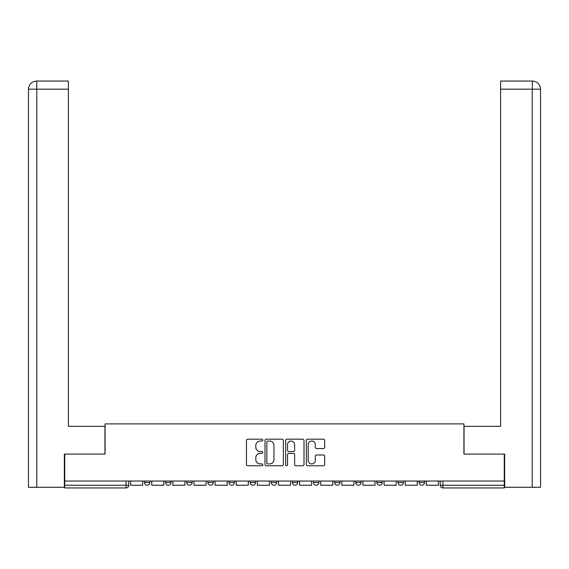 <?xml version="1.0" encoding="UTF-8"?>
<svg xmlns="http://www.w3.org/2000/svg" width="569" height="569" viewBox="0 0 569 569"><rect width="100%" height="100%" fill="white"/><g stroke="black" fill="none" stroke-linecap="round" stroke-linejoin="round"><path stroke-width="0.85" d="M262.835 440.107A0.932 0.932 0 0 0 261.904 439.176L247.785 439.176A1.33 1.33 0 0 0 246.455 440.506L246.455 464.432A1.33 1.33 0 0 0 247.785 465.762L261.904 465.762A0.932 0.932 0 0 0 262.835 464.83A0.932 0.932 0 0 0 261.904 463.899L260.076 463.899A4.253 4.253 0 0 1 255.822 459.645L255.822 457.654A4.253 4.253 0 0 1 260.076 453.401L261.904 453.401A0.932 0.932 0 0 0 262.835 452.469A0.932 0.932 0 0 0 261.904 451.537L260.076 451.537A4.253 4.253 0 0 1 255.822 447.284L255.822 445.292A4.253 4.253 0 0 1 260.076 441.039L261.904 441.039A0.932 0.932 0 0 0 262.835 440.107M355.725 481.04L355.725 482.526L361.137 482.526A2.71 2.71 0 0 1 358.434 485.236A2.71 2.71 0 0 1 355.725 482.526L355.725 481.04M334.6 481.04L334.6 482.526L340.013 482.526A2.71 2.71 0 0 1 337.31 485.236A2.71 2.71 0 0 1 334.6 482.526L334.6 481.04M228.987 482.526L228.987 481.04L228.987 482.526A2.71 2.71 0 0 0 231.69 485.236A2.71 2.71 0 0 1 228.987 482.526L234.4 482.526A2.71 2.71 0 0 1 231.69 485.236M207.863 481.04L207.863 482.526L213.275 482.526A2.71 2.71 0 0 1 210.566 485.236A2.71 2.71 0 0 1 207.863 482.526L207.863 481.04M186.739 481.04L186.739 482.526L192.151 482.526A2.71 2.71 0 0 1 189.449 485.236A2.71 2.71 0 0 1 186.739 482.526L186.739 481.04M165.615 482.526L165.615 481.04L165.615 482.526A2.71 2.71 0 0 0 168.324 485.236A2.71 2.71 0 0 1 165.615 482.526L171.034 482.526A2.71 2.71 0 0 1 168.324 485.236A2.71 2.71 0 0 0 171.034 482.526A2.71 2.71 0 0 1 168.324 485.236M144.49 482.526L144.49 481.04L144.49 482.526A2.71 2.71 0 0 0 147.2 485.236A2.71 2.71 0 0 1 144.49 482.526L149.91 482.526A2.71 2.71 0 0 1 147.2 485.236A2.71 2.71 0 0 0 149.91 482.526A2.71 2.71 0 0 1 147.2 485.236M323.341 448.55A1.33 1.33 0 0 0 324.671 447.22L324.671 440.506A1.33 1.33 0 0 0 323.341 439.176L307.658 439.176A1.33 1.33 0 0 0 306.328 440.506L306.328 464.432A1.33 1.33 0 0 0 307.658 465.762L323.341 465.762A1.33 1.33 0 0 0 324.671 464.432L324.671 456.324A1.33 1.33 0 0 0 323.341 454.994L316.627 454.994A1.33 1.33 0 0 0 315.304 456.324L315.304 460.342A3.556 3.556 0 0 1 311.748 463.899A3.556 3.556 0 0 1 308.192 460.342L308.192 444.595A3.556 3.556 0 0 1 311.748 441.039A3.556 3.556 0 0 1 315.304 444.595L315.304 447.22A1.33 1.33 0 0 0 316.627 448.55L323.341 448.55M36.779 487.27L28.45 487.27L28.45 89.177C28.934 84.248 31.644 81.538 36.565 81.054L68.394 81.054L68.394 89.177L36.779 89.177L36.779 487.27L64.333 487.27L64.333 454.098L105.087 454.098L105.087 423.898L463.913 423.898L463.913 454.098L504.262 454.098L504.262 481.04L64.738 481.04L64.738 485.236L128.786 485.236L128.786 481.04M64.738 454.098L64.738 481.04M283.334 440.506A1.33 1.33 0 0 0 282.011 439.176L266.328 439.176A1.33 1.33 0 0 0 264.998 440.506L264.998 464.432A1.33 1.33 0 0 0 266.328 465.762L282.011 465.762A1.33 1.33 0 0 0 283.334 464.432L283.334 440.506M286.989 439.176L302.672 439.176A1.33 1.33 0 0 1 304.002 440.506L304.002 464.432A1.33 1.33 0 0 1 302.672 465.762L295.965 465.762A1.33 1.33 0 0 1 294.635 464.432L294.635 454.731A1.33 1.33 0 0 0 293.305 453.401L288.853 453.401A1.33 1.33 0 0 0 287.523 454.731L287.523 464.83A0.932 0.932 0 0 1 286.591 465.762A0.932 0.932 0 0 1 285.666 464.83L285.666 440.506A1.33 1.33 0 0 1 286.989 439.176M440.214 481.04L440.214 485.236L504.262 485.236L504.262 487.946L442.924 487.946A2.71 2.71 0 0 1 440.214 485.236M504.262 481.04L504.262 485.236M126.076 481.04L126.076 487.946A2.71 2.71 0 0 0 128.786 485.236A2.71 2.71 0 0 1 126.076 487.946L64.738 487.946L64.738 485.236M424.51 481.04L424.51 482.526A2.71 2.71 0 0 1 421.8 485.236A2.71 2.71 0 0 1 419.09 482.526A2.71 2.71 0 0 0 421.8 485.236M419.09 481.04L419.09 482.526L424.51 482.526M403.385 481.04L403.385 482.526A2.71 2.71 0 0 1 400.676 485.236A2.71 2.71 0 0 1 397.966 482.526L403.385 482.526L403.385 481.04M397.966 481.04L397.966 482.526M382.261 481.04L382.261 482.526A2.71 2.71 0 0 1 379.551 485.236A2.71 2.71 0 0 1 376.849 482.526L382.261 482.526A2.71 2.71 0 0 1 379.551 485.236A2.71 2.71 0 0 0 382.261 482.526L382.261 481.04M376.849 481.04L376.849 482.526M361.137 481.04L361.137 482.526M340.013 481.04L340.013 482.526L340.013 481.04M318.896 481.04L318.896 482.526A2.71 2.71 0 0 1 316.186 485.236A2.71 2.71 0 0 1 313.476 482.526L318.896 482.526L318.896 481.04M313.476 481.04L313.476 482.526M297.772 481.04L297.772 482.526A2.71 2.71 0 0 1 295.062 485.236A2.71 2.71 0 0 1 292.352 482.526L297.772 482.526M292.352 481.04L292.352 482.526M276.648 481.04L276.648 482.526A2.71 2.71 0 0 1 273.938 485.236A2.71 2.71 0 0 1 271.228 482.526A2.71 2.71 0 0 0 273.938 485.236M271.228 481.04L271.228 482.526L276.648 482.526M255.524 481.04L255.524 482.526A2.71 2.71 0 0 1 252.814 485.236A2.71 2.71 0 0 1 250.104 482.526A2.71 2.71 0 0 0 252.814 485.236A2.71 2.71 0 0 0 255.524 482.526A2.71 2.71 0 0 1 252.814 485.236M250.104 481.04L250.104 482.526L255.524 482.526M234.4 481.04L234.4 482.526M213.275 481.04L213.275 482.526A2.71 2.71 0 0 1 210.566 485.236A2.71 2.71 0 0 0 213.275 482.526L213.275 481.04M192.151 481.04L192.151 482.526A2.71 2.71 0 0 1 189.449 485.236A2.71 2.71 0 0 0 192.151 482.526L192.151 481.04M171.034 481.04L171.034 482.526L171.034 481.04M149.91 481.04L149.91 482.526L149.91 481.04M267.786 441.039A0.932 0.932 0 0 0 266.854 441.971L266.854 462.967A0.932 0.932 0 0 0 267.786 463.899L269.713 463.899A4.253 4.253 0 0 0 273.966 459.645L273.966 445.292A4.253 4.253 0 0 0 269.713 441.039L267.786 441.039M294.635 444.659A3.556 3.556 0 0 0 291.079 441.103A3.556 3.556 0 0 0 287.523 444.659L287.523 450.207A1.33 1.33 0 0 0 288.853 451.537L293.305 451.537A1.33 1.33 0 0 0 294.635 450.207L294.635 444.659M142.663 481.04L142.663 485.236L130.614 485.236L130.614 481.04M104.952 454.098L104.952 426.337L68.394 426.337L68.394 89.177M36.572 81.054C31.636 81.545 28.927 84.248 28.45 89.177L28.45 406.024L28.45 89.177L36.779 89.177L36.779 81.054L68.394 81.054M464.048 454.098L464.048 426.337L500.606 426.337L500.606 81.054L532.428 81.054L532.221 89.177L500.606 89.177M540.55 406.024L540.55 89.177L540.55 487.27L504.667 487.27L504.667 454.098L504.262 454.098M532.221 487.27L532.221 89.177L540.55 89.177C540.066 84.248 537.356 81.538 532.435 81.054M163.787 481.04L163.787 485.236L151.738 485.236L151.738 481.04M184.911 481.04L184.911 485.236L172.862 485.236L172.862 481.04M206.035 481.04L206.035 485.236L193.979 485.236L193.979 481.04M227.159 481.04L227.159 485.236L215.103 485.236L215.103 481.04M248.276 481.04L248.276 485.236L236.227 485.236L236.227 481.04M269.4 481.04L269.4 485.236L257.352 485.236L257.352 481.04M290.524 481.04L290.524 485.236L278.476 485.236L278.476 481.04M311.648 481.04L311.648 485.236L299.6 485.236L299.6 481.04M332.773 481.04L332.773 485.236L320.724 485.236L320.724 481.04M353.897 481.04L353.897 485.236L341.841 485.236L341.841 481.04M375.021 481.04L375.021 485.236L362.965 485.236L362.965 481.04M396.138 481.04L396.138 485.236L384.089 485.236L384.089 481.04M417.262 481.04L417.262 485.236L405.213 485.236L405.213 481.04M438.386 481.04L438.386 485.236L426.337 485.236L426.337 481.04M442.924 481.04L442.924 487.946M28.45 89.177L28.45 406.024"/></g></svg>
